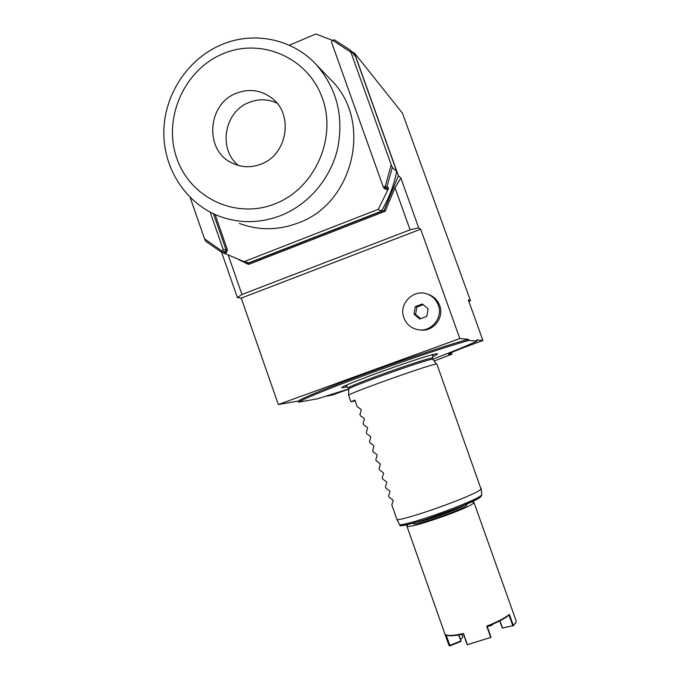 <?xml version="1.0" encoding="UTF-8"?>
<svg xmlns="http://www.w3.org/2000/svg" width="680" height="680" viewBox="0 0 680 680"><rect width="100%" height="100%" fill="white"/><g stroke="black" fill="none" stroke-linecap="round" stroke-linejoin="round"><path stroke-width="1.02" d="M355.181 400.911L351.152 401.786L354.875 400.036L357.255 406.784L360.859 409.181L361.199 410.142L359.95 414.434L360.425 415.786L364.046 418.225L364.387 419.186L363.12 423.445L363.596 424.796L367.234 427.269L367.574 428.23L366.299 432.463L366.775 433.815L370.43 436.331L370.77 437.291L369.478 441.49L369.954 442.841L373.626 445.4L373.957 446.361L372.657 450.517L373.133 451.877L376.822 454.469L377.162 455.438L375.836 459.561L376.32 460.912L380.018 463.556L380.358 464.517L379.024 468.605L379.5 469.965L383.223 472.642L383.562 473.612L382.211 477.666L382.695 479.026L386.427 481.746L386.767 482.706L385.407 486.727L385.883 488.087L389.631 490.85L389.971 491.818L388.603 495.796L389.079 497.156L392.844 499.962L393.184 500.93L391.799 504.875L397.077 519.877L400.333 525.852C405.254 525.198 411.961 523.625 426.334 519.206L458.405 507.696L476.977 499.222C483.055 495.728 480.964 495.482 481.712 494.36M432.947 359.363L436.433 364.046C431.834 363.707 345.975 394.315 348.627 395.335L350.523 400.75M436.875 364.106L480.998 488.988C479.417 493.476 414.035 517.599 397.077 519.877M351.152 401.786L350.548 400.826M348.287 388.05L348.695 389.173C346.205 387.898 427.916 358.743 432.497 359.278C453.849 351.186 468.681 345.108 476.994 341.046L476.603 339.966L482.919 340.501L476.816 342.712C459.068 349.205 449.616 353.039 448.46 354.212L452.013 354.178L451.435 352.563M433.219 354.756C432.65 354.73 432.421 355.878 432.531 358.207L432.939 359.346L432.497 359.278M347.556 386.844L341.743 387.745C340.382 385.602 432.293 352.861 437.044 353.812L437.444 353.855C437.877 354.11 436.177 355.096 432.335 356.804M468.868 340.433C450.287 345.482 409.368 359.04 371.101 372.954C332.792 386.869 303.603 398.743 298.707 402.161L298.308 401.038C303.195 397.579 332.367 385.671 370.676 371.748C408.935 357.833 449.863 344.293 468.46 339.277L468.868 340.433L476.994 341.046M298.707 402.161L317.62 398.769L348.619 388.986M298.308 401.038L278.324 404.541L459.833 338.546L420.656 229.202L418.693 227.817L410.074 229.831L241.97 294.5L237.354 297.543L221.501 252.033M237.354 297.543L241.247 298.12L420.656 229.202M278.324 404.541L241.247 298.12M326.425 396.108L331.976 395.131L348.678 389.173M482.919 340.501L468.316 299.863L470.466 300.738L468.843 301.333M470.466 300.738L402.492 113.22L354.425 52.955L398.438 175.848L400.86 178.032L418.693 227.817M459.833 338.546L468.46 339.277M427.754 294.253L429.335 294.797C434.299 296.871 437.741 300.441 439.671 305.515C444.703 318.036 432.505 332.673 419.466 329.859M241.97 294.5L228.2 255M398.438 175.848L384.03 210.418L385.22 211.216L395.012 187.722L410.074 229.831M385.22 211.216L248.701 264.375L238.995 259.853M395.012 187.722L400.86 178.032M384.03 210.418L246.763 263.891M354.425 52.955L351.475 51.552M396.729 171.513L392.343 167.493L391.221 164.79L385.007 187.094L383.061 186.405L331.5 42.083L332.299 40.298L334.475 39.873L350.327 50.124L355.606 56.695L396.729 171.513C393.865 185.666 388.714 198.908 381.276 211.233L248.778 262.863L244.06 261.664L221 251.906L222.156 251.167L204.544 238.85L205.827 241.4L221 251.906M289.272 45.254L315.817 34L332.341 40.282M383.512 187.025L385.22 188.369L388.416 187.825L388.093 189.329L378.318 209.279L244.06 261.664M332.52 40.205L350.923 52.233L350.327 50.124M350.923 52.233L391.221 164.79M388.416 187.825L386.928 186.635L392.343 167.493M381.276 211.233L378.318 209.279M204.544 238.85L190.154 197.446M222.156 251.167L223.142 249.364L226.176 250.198L213.477 213.767M210.162 212.109L223.142 249.364M385.007 187.094L386.928 186.635M329.945 78.837L331.398 80.342C373.142 121.482 353.532 203.702 298.052 223.006C278.197 230.486 258.621 230.613 239.326 223.414M280.806 215.552C259.845 223.49 239.19 223.66 218.832 216.053C185.768 203.235 163.395 168.7 163.804 131.861C164.194 95.03 187.357 59.355 220.804 44.982C252.892 30.838 292.128 38.496 316.004 64.371C336.829 88.222 344.029 116.348 337.594 148.742C330.463 178.865 308.423 204.587 280.806 215.552M275.111 203.787C314.534 188.547 337.135 138.694 322.371 98.218C308.185 57.503 260.899 37.136 222.445 54.009C183.77 70.295 162.8 118.838 176.8 158.279C190.238 197.948 235.9 219.623 275.111 203.787M261.154 164.084C250.725 168.062 240.695 167.535 231.047 162.503C204.238 149.379 207.612 103.887 236.257 93.287C249.203 88.349 261.128 90.007 272.043 98.252C293.964 114.631 287.266 154.743 261.154 164.084M276.938 103.105C267.801 98.915 258.485 98.71 248.982 102.484C224.077 111.783 217.872 149.634 238.535 165.529M427.856 294.287C432.854 296.387 436.331 299.99 438.277 305.107C443.36 317.747 431.052 332.52 417.902 329.681C411.137 328.253 406.478 324.3 403.92 317.832C398.191 303.773 414.026 288.107 427.856 294.287L429.335 294.797M428.145 308.865L422.382 303.986L415.301 306.62L413.975 314.109L419.713 318.988L426.802 316.37L428.145 308.865M423.19 304.674L416.899 307.012L415.582 314.432L420.572 318.673M413.975 314.109L415.582 314.432M415.301 306.62L416.899 307.012M452.013 354.178L434.282 360.961M408.111 524.399L406.827 525.938C406.079 530.332 471.444 507.696 473.696 502.758L473.866 502.197L471.912 501.831M499.944 620.798L502.486 627.938L513.128 625.642L515.933 622.353L516.094 620.772L473.866 502.197M462.358 637.738L460.572 639.548L462.358 637.738M458.932 634.908L461.031 640.84L460.64 641.58L449.506 646L448.86 645.15M491.81 624.623L490.238 625.294M513.128 625.642L502.316 628.065L499.791 620.874M461.014 641.027L458.583 634.967M446.131 634.899L449.82 645.362L460.725 641.036M449.82 645.362L449.506 646M449.48 645.873L445.91 634.797C448.638 635.944 454.495 635.519 463.471 633.505L467.202 644.708L463.31 633.709M487.228 626.518C497.216 622.506 504.441 618.74 508.921 615.23L509.405 614.397C504.815 618.06 497.25 621.987 486.727 626.187L490.994 637.356L467.202 644.708M515.865 622.498L513.068 626.034M491.878 624.81L492.456 624.342M491.691 625.039L493.654 623.815M491.64 625.421L487.254 626.577M490.994 637.356L467.245 644.784M463.42 633.998C454.861 635.876 449.276 636.259 446.658 635.145L445.91 634.797M481.227 488.478L481.704 494.317C485.18 497.471 415.531 523.481 399.449 524.952M480.275 495.966C487.543 497.956 414.46 525.342 400.495 525.767M432.531 358.207L432.08 358.113C427.397 357.527 344.879 387.013 348.279 388.034C346.902 386.163 345.984 385.424 345.525 385.806L345.763 385.764M383.554 187.059L384.013 188.343L387.082 189.728L388.093 189.329M225.131 253.351L226.091 252.969L227.46 249.908L215.118 214.514M387.082 189.728L384.778 187.187M384.013 188.343L384.727 187.977M222.377 251.081L225.42 251.898L226.176 250.198L227.46 249.908M226.091 252.969L225.42 251.898L223.626 252.595M463.862 505.435C457.3 509.881 424.524 521.475 416.627 522.146M413.933 522.903C407.575 528.632 464.27 509.558 466.812 505.07L466.438 504.331M461.788 634.355L462.723 637.015M467.406 644.649L463.471 633.505M486.727 626.187L490.696 637.364M513.315 625.396L509.405 614.397M512.771 625.625L509.006 615.034M348.695 389.173L348.627 395.335M331.398 80.342L316.004 64.371M232.348 163.183L231.047 162.503M499.749 620.899L502.265 627.98M461.031 640.84L458.94 634.908M406.827 525.938L448.877 645.21M461.839 634.346L462.783 637.007M487.16 626.322L491.011 637.168"/></g></svg>

